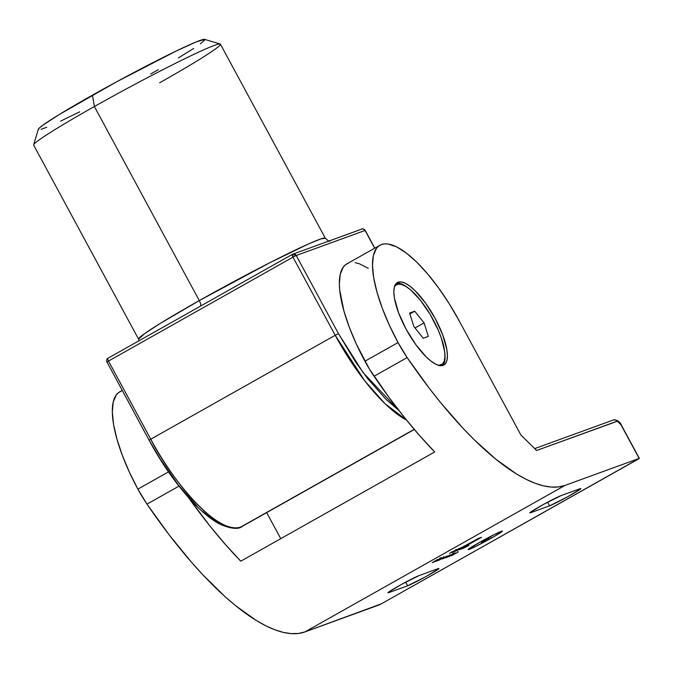 <?xml version="1.0" encoding="UTF-8"?>
<svg xmlns="http://www.w3.org/2000/svg" width="673" height="673" viewBox="0 0 673 673"><rect width="100%" height="100%" fill="white"/><g stroke="black" fill="none" stroke-linecap="round" stroke-linejoin="round"><path stroke-width="1.01" d="M491.282 538.173A19.509 0.984 -28.4 0 1 468.122 549.631A19.509 0.984 -28.4 0 1 479.277 542.539L468.122 549.563L475.247 546.678L494.302 536.448L502.437 531.148L495.32 534.034L479.277 542.539A19.509 0.984 -28.4 0 1 502.437 531.081A19.509 0.984 -28.4 0 1 491.282 538.173L490.398 536.532L491.282 538.173M540.343 506.172A18.356 0.925 -28.4 0 1 561.131 495.589L543.405 504.464L530.265 512.346L529.844 512.776L530.854 512.641L549.572 505.835L567.297 496.952L580.429 489.078L580.656 488.539L579.84 488.783L561.131 495.589L579.84 488.783A18.356 0.925 -28.4 0 1 580.858 488.573A18.356 0.925 -28.4 0 1 567.793 496.674A18.356 0.925 -28.4 0 1 549.572 505.835L530.854 512.641L530.568 512.111L530.854 512.641A18.356 0.925 -28.4 0 1 529.844 512.843A18.356 0.925 -28.4 0 1 540.343 506.172M398.441 586.107A18.356 0.925 -28.4 0 1 419.229 575.524L401.503 584.4L388.363 592.282L387.942 592.711L388.952 592.577L407.67 585.762L425.395 576.887L438.527 569.005L438.754 568.475L437.938 568.71L419.229 575.524L437.938 568.71A18.356 0.925 -28.4 0 1 438.956 568.508A18.356 0.925 -28.4 0 1 425.891 576.61A18.356 0.925 -28.4 0 1 407.67 585.762L405.701 582.128L407.67 585.762L388.952 592.577A18.356 0.925 -28.4 0 1 387.942 592.778A18.356 0.925 -28.4 0 1 398.441 586.107M442.582 365.54A47.337 15.311 60.6 0 0 444.903 354.082A47.337 15.311 -119.4 0 1 442.582 365.54M407.308 287.346A47.337 15.311 60.6 0 0 396.304 283.383A47.337 15.311 -119.4 0 1 407.308 287.346M398.147 282.214A47.337 15.311 -119.4 0 1 434.59 317.387A47.337 15.311 -119.4 0 1 443.86 365.035A47.337 15.311 -119.4 0 1 443.112 365.38L439.839 365.616L435.826 364.244L431.233 361.317L426.228 356.951L415.779 344.61L406.063 329.097L398.567 312.777L394.428 298.139L393.84 292.166L394.285 287.405L395.732 284.048L398.147 282.214L401.419 281.979L405.432 283.35L410.025 286.277L415.031 290.643L425.479 302.985L435.195 318.497L442.691 334.817L446.822 349.455L447.41 355.428L446.973 360.19L445.518 363.546L443.112 365.38A47.337 15.311 -119.4 0 1 406.669 330.207A47.337 15.311 -119.4 0 1 397.398 282.559A47.337 15.311 -119.4 0 1 398.147 282.214L396.717 283.013L398.147 282.214M395.303 285.386L395.598 284.233L395.303 285.386M304.886 631.939L565.042 485.393L639.19 458.414L637.71 459.423L381.313 603.841L304.886 631.939L565.042 485.393A253.09 81.879 -119.4 0 1 407.148 357.582A57.373 18.558 -119.4 0 1 398.037 342.574A98.973 32.018 -119.4 0 1 379.917 245.266A98.973 32.018 -119.4 0 1 458.944 320.415L449.185 303.666L438.628 287.985L427.692 273.978L416.78 262.176L406.315 253.04L396.708 246.924L388.321 244.055L384.687 243.878L381.473 244.543L378.714 246.049L376.434 248.379L373.397 255.404L372.48 265.355L373.708 277.848L377.048 292.402L382.357 308.461L389.448 325.396L398.037 342.574L364.926 361.224L398.037 342.574L407.148 357.582L374.037 376.232L407.148 357.582L429.324 388.338L440.596 402.597L463.142 428.423L474.28 439.831L495.942 459.28L516.326 473.859L525.891 479.21L534.942 483.206L543.439 485.839L551.313 487.084L558.531 486.932L565.042 485.393L639.19 458.414L620.91 424.68L617.385 421.222L536.659 450.481L520.944 435.086L458.944 320.415L520.944 435.086L536.659 450.481L616.99 421.248A5.737 1.859 -119.4 0 1 621.473 425.647L639.35 458.38L382.281 603.302L379.034 604.96L304.886 631.939A253.09 81.879 60.6 0 1 146.992 504.127L178.968 486.116L146.992 504.127L169.167 534.884L191.738 562.527L202.985 574.969L225.085 596.682L235.786 605.826L256.177 620.405L265.734 625.755L274.786 629.751L283.283 632.384L291.157 633.63L298.375 633.478L304.886 631.939M451.07 554.712L445.45 557.875L451.07 554.712M443.557 558.144L445.097 557.454L443.557 558.144M437.408 560.828L444.054 557.16L438.064 560.315M439.553 559.061L433.74 562.14L439.553 559.061M453.122 552.053L459.752 548.36L453.122 552.053M460.879 548.419L456.033 551.002L462.662 547.729L456.033 551.002L460.963 548.402L460.694 547.898M463.243 548.377L468.879 545.424L463.243 548.377M465.152 546.77L459.634 549.673L465.152 546.77M451.507 555.696L458.153 552.028L452.172 555.183M448.74 556.706L455.444 552.97L448.74 556.706L455.318 553.004L448.74 556.706L448.336 556.226M449.564 553.349L456.959 549.412L449.564 553.349M451.995 555.074L453.535 554.384L451.995 555.074M478.31 538.501L462.006 547.41L470.864 543.086L475.651 540.057L463.638 546.577L476.997 539.233L479.891 538.122L464.076 546.661L469.645 543.961L481.531 537.29L478.528 538.4L462.006 547.41L477.855 538.863L464.076 546.661L470.006 543.759L481.531 537.29L478.31 538.501M461.266 549.092L466.902 546.14L461.266 549.092M437.475 559.65L432.217 562.687L437.475 559.65M461.762 547.637L454.393 551.574L461.762 547.637M452.315 552.255L456.664 549.849L451.911 552.508L453.905 551.481L452.189 552.281L451.92 551.776M435.709 561.45L442.413 557.715L435.709 561.45L442.287 557.74L435.709 561.45L435.313 560.971M438.804 560.289L447.15 556.007L438.804 560.289M449.943 554.989L442.573 558.918L449.943 554.989M450.203 555.612L446.67 557.463L450.203 555.612M379.917 245.266L346.805 263.917A98.973 32.018 60.6 0 0 364.926 361.224A57.373 18.558 60.6 0 0 374.037 376.232A253.09 81.879 60.6 0 0 434.699 451.953L240.757 561.198A253.09 81.879 -119.4 0 1 188.39 497.406L210.262 526.421L225.556 544.684L240.757 561.198L434.699 451.953L419.489 435.439L404.195 417.176L388.986 397.364L369.326 368.897L356.337 344.054L349.253 327.112L343.937 311.052L339.714 289.962L339.369 284.006L340.286 274.054L343.323 267.03L345.602 264.699L348.362 263.193M535.624 449.741L536.179 450.077M280.75 538.669L266.676 512.633L280.75 538.669M121.317 391.089L118.557 392.595L116.278 394.925L113.241 401.949L112.324 411.901L113.552 424.394L116.892 438.947L122.208 454.998L129.292 471.941L137.881 489.12L168.486 471.882L137.881 489.12A57.373 18.558 60.6 0 0 146.992 504.127L137.881 489.12A98.973 32.018 60.6 0 1 119.76 391.804L122.175 390.441M368.274 268.241L359.231 263.723L355.209 262.706M388.666 592.047L388.952 592.577L388.666 592.047M547.603 502.193L549.572 505.835L547.603 502.193M613.254 420.061A2.869 2.709 70 0 1 616.99 421.248A2.869 2.709 -110 0 0 613.641 419.885C617.536 420.019 620.203 421.929 621.633 425.614L639.35 458.38M451.457 555.065L454.763 553.341L451.457 555.065M452.155 555.334L452.685 554.939M457.665 552.356L458.103 551.986M464.446 546.442L464.715 546.939M459.365 549.176L459.802 549.639M463.983 547.292L460.248 549.345L464.126 547.267L463.848 546.754M466.187 546.484L465.724 546.838M468.156 545.769L467.701 546.114M460.921 548.512L461.485 548.091M462.048 547.99L461.863 547.469M455.133 551.229L458.885 549.168L455.209 551.204L454.738 550.75M454.124 551.078L454.561 551.549M451.322 552.096L451.776 552.558M455.251 550.741L453.939 551.179L455.251 550.741M440.378 557.858L440.521 558.388M439.864 558.75L439.368 559.12M437.231 560.239L434.421 561.77L437.349 560.214L437.071 559.709M437.862 559.877L438.426 559.465M438.426 559.801L441.74 558.085L438.426 559.801M438.047 560.466L438.577 560.071M443.566 557.488L444.003 557.118M448.731 555.671L445.905 557.143L448.731 555.671M453.375 553.122L453.509 553.66M450.397 555.418L452.971 553.997L450.397 555.418L452.862 554.022L450.397 555.418L450.001 554.939M454.679 553.357L454.494 552.836M449.387 556.344L449.034 555.856M460.374 549.319L459.979 548.848M458.742 549.193L458.607 548.663M455.966 550.203L455.823 549.673M434.573 561.736L434.152 561.265M441.656 558.102L441.463 557.581M436.365 561.08L436.003 560.592M452.862 554.022L452.693 553.492M220.147 43.981L204.626 39.379A94.666 4.787 151.6 0 0 92.445 95.162L94.371 106.527A106.141 5.367 -28.4 0 1 220.147 43.981A106.141 5.367 -28.4 0 1 159.686 82.762M139.134 340.689L138.588 339.184L144.544 333.657L160.443 323.309L199.292 300.587A5.737 1.859 -119.4 0 1 200.445 306.156A5.737 1.859 60.6 0 0 199.292 300.587A106.141 5.367 -28.4 0 1 325.32 238.217L220.399 44.157A106.141 5.367 151.6 0 0 94.371 106.527L199.292 300.587L94.371 106.527A106.141 5.367 151.6 0 0 33.658 145.124L138.588 339.184A106.141 5.367 -28.4 0 1 199.292 300.587L270.369 262.436L308.714 243.853L320.735 238.957L325.32 238.217C328.365 240.993 329.896 241.91 329.913 240.984M240.555 527.152A114.747 37.124 60.6 0 0 242.364 526.32L414.215 429.332L240.555 527.152C213.678 535.287 165.264 469.199 150.744 439.191L108.496 361.065L292.974 257.153L335.213 335.28L150.744 439.191A114.747 37.124 60.6 0 0 240.555 527.152M374.811 248.135L365.229 230.41C363.025 228.854 361.864 228.408 361.721 229.081A2.869 2.709 70 0 1 365.069 230.444L296.221 255.496L365.229 230.41L374.676 248.211L365.069 230.444A2.869 2.709 -110 0 0 361.721 229.081A2.869 2.709 70 0 0 361.342 229.257L326.918 241.784M200.251 306.265L108.017 358.221A2.869 0.925 60.6 0 0 107.974 358.246A2.869 0.925 60.6 0 0 108.496 361.065L292.974 257.153L335.213 335.28L150.744 439.191L108.496 361.065A2.869 0.925 -119.4 0 1 107.974 358.246A2.869 0.925 -119.4 0 1 108.017 358.221L292.402 254.36M406.509 420.045A114.747 37.124 -119.4 0 1 335.213 335.28L338.46 333.623L355.369 361.62L367.576 378.478L386.125 399.459L398.946 410.53L363.269 372.808L338.46 333.623L296.221 255.496L338.46 333.623L335.213 335.28L364.673 380.758L385.049 403.724L406.509 420.045M107.015 362.074L149.103 440.235L150.744 439.191L149.103 440.235L160.292 459.137L178.379 485.056L196.92 506.037M202.926 511.598L208.748 516.359L219.608 523.274M79.725 111.819L60.62 121.123M46.765 127.273L41.053 129.351M38.437 129.704L39.017 128.333L42.769 125.271L59.098 114.629L116.362 81.938L176.679 50.786L196.39 41.844L204.718 39.413M204.828 39.892L200.386 43.854M193.605 48.481L178.353 57.945M158.214 69.706L150.71 73.963M33.65 144.821A106.141 5.367 -28.4 0 1 94.371 106.527L92.445 95.162A94.666 4.787 151.6 0 0 38.294 129.317L33.65 144.821M361.721 229.081L292.494 254.31A2.869 2.709 70 0 1 296.221 255.496L292.974 257.153L296.221 255.496L292.444 254.327A2.869 0.925 -119.4 0 1 292.494 254.31L292.974 257.153A2.869 0.925 -119.4 0 1 292.444 254.327L107.974 358.246C106.856 358.65 106.485 359.937 106.856 362.108L108.496 361.065L106.856 362.108M420.305 300.116A45.899 14.848 -119.4 0 1 441.496 364.724A45.899 14.848 -119.4 0 1 438.737 365.38L442.43 364.034L444.155 361.258L444.912 357.085L444.676 351.659L441.286 337.955L438.258 330.199L430.131 314.375L420.305 300.116L410.269 289.609L405.668 286.294L401.571 284.452L398.138 284.157L395.514 285.419L394.454 286.765A45.899 14.848 -119.4 0 1 396.447 284.738A45.899 14.848 -119.4 0 1 420.305 300.116M439.881 365.624A45.899 14.848 60.6 0 0 440.495 365.145A45.899 14.848 -119.4 0 1 439.881 365.624M409.613 313.054L414.711 311.204L424.066 322.872L428.331 336.407L423.241 338.258L413.878 326.582L409.613 313.054L414.711 311.204L409.882 313.921L414.711 311.204L424.066 322.872L414.997 327.987L424.066 322.872L428.331 336.407L423.241 338.258L413.878 326.582L409.613 313.054M394.832 285.655A45.899 14.848 -119.4 0 1 395.556 285.377M481.624 541.235L482.558 541.681L488.817 538.459L481.759 542.27L482.558 541.681L481.624 541.235M482.558 541.681L488.8 538.434L482.558 541.681M534.741 448.597L613.641 419.885M451.381 555.721L451.112 555.225M452.079 555.351L451.802 554.846M458.212 551.961L457.943 551.456M466.288 546.468L466.019 545.963M468.265 545.744L467.996 545.239M461.585 548.066L461.316 547.561M459.466 548.848L459.188 548.344M439.991 558.725L439.713 558.22M437.77 559.902L437.5 559.398M437.972 560.483L437.702 559.978M444.113 557.093L443.844 556.588M149.103 440.235C170.555 480.185 200.201 515.165 221.661 524.982C231.924 528.953 238.831 529.399 242.364 526.32L414.324 429.458M292.873 254.133L292.444 254.327M441.496 364.724L439.604 365.784M396.447 284.738L394.555 285.806M489.204 537.147L488.817 538.459M480.446 541.883L481.759 542.27"/></g></svg>
